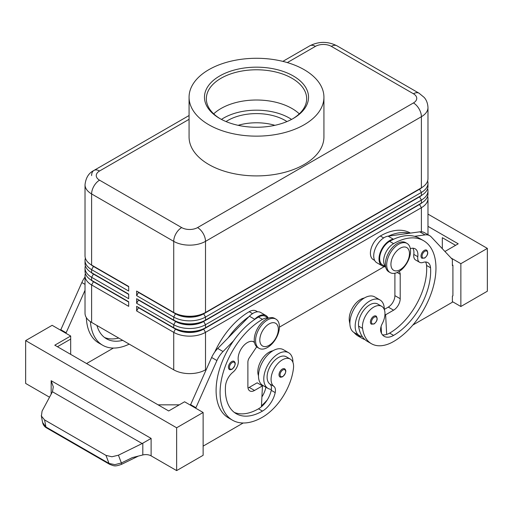 <?xml version="1.0" encoding="UTF-8"?>
<svg xmlns="http://www.w3.org/2000/svg" width="513" height="513" viewBox="0 0 513 513"><rect width="100%" height="100%" fill="white"/><g stroke="black" fill="none" stroke-linecap="round" stroke-linejoin="round"><path stroke-width="0.77" d="M426.649 250.145C428.586 252.627 427.932 255.262 424.681 258.058L421.968 258.257A4.681 2.706 -60 0 1 421.25 254.506A4.681 2.706 -60 0 1 424.309 250.376A4.681 2.706 -60 0 1 426.649 250.145A4.681 2.706 -60 0 1 427.111 250.549M384.308 309.602A20.603 11.895 120 0 0 384.308 309.41A20.603 11.895 120 0 0 380.043 299.977A20.603 11.895 120 0 0 364.166 305.498A20.603 11.895 120 0 0 355.169 326.23A20.603 11.895 120 0 0 359.44 335.662A20.603 11.895 120 0 0 362.319 336.579A44.304 25.579 -60 0 1 358.593 326.101A15.922 9.189 -60 0 1 364.705 309.102A15.922 9.189 -60 0 1 377.703 304.029L381.672 306.325A15.922 9.189 -60 0 1 384.859 311.833A15.922 9.189 -60 0 1 382.211 323.735A9.362 5.406 120 0 0 380.832 331.629A18.731 10.811 120 0 0 384.211 336.336A18.731 10.811 120 0 0 393.58 335.406A52.448 30.28 120 0 0 430.542 267.748A13.114 7.567 120 0 0 427.855 262.598A13.114 7.567 120 0 0 423.052 262.432A9.362 5.406 -60 0 1 419.628 262.31A9.362 5.406 -60 0 1 417.781 256.692A13.114 7.567 120 0 0 415.19 248.831A13.114 7.567 120 0 0 410.323 248.69M380.043 299.977L374.746 296.918A20.603 11.895 120 0 0 358.869 302.439A20.603 11.895 120 0 0 349.872 323.171A20.603 11.895 120 0 0 354.143 332.604L359.44 335.662M385.564 266.523A14.05 8.112 -60 0 1 385.789 252.492A14.05 8.112 -60 0 1 393.58 243.649A59.938 34.602 -60 0 1 423.546 240.68A59.938 34.602 -60 0 1 432.735 288.71A59.938 34.602 -60 0 1 393.58 341.523A44.304 25.579 -60 0 1 371.425 343.716A44.304 25.579 -60 0 1 362.569 328.397A15.922 9.189 -60 0 1 368.674 311.397A15.922 9.189 -60 0 1 381.672 306.325M385.603 266.734L382.583 264.99A14.05 8.112 -60 0 1 381.819 250.203A14.05 8.112 -60 0 1 389.604 241.354A59.938 34.602 -60 0 1 393.856 239.148A59.938 34.602 -60 0 1 414.549 236.326A59.938 34.602 -60 0 1 419.576 238.385L423.546 240.68M364.275 298.034A15.922 9.189 120 0 0 349.327 320.747A44.304 25.579 120 0 0 349.885 323.78M410.432 233.107L410.304 233.03A59.938 34.602 120 0 0 380.338 235.999A14.05 8.112 120 0 0 372.547 244.848A14.05 8.112 120 0 0 373.31 259.636L374.676 260.424M282.33 369.052A4.681 2.706 -60 0 1 284.67 368.821C286.684 370.533 286.023 373.169 282.701 376.734C281.002 377.286 280.092 377.35 279.983 376.933A4.681 2.706 -60 0 1 279.521 372.457A4.681 2.706 -60 0 1 282.33 369.052M93.437 281.406A19.853 11.466 0 0 0 93.462 281.419L91.609 280.348A22.476 12.979 180 0 1 85.023 271.172L85.023 268.113A22.476 12.979 0 0 0 91.609 277.289L128.692 298.701L128.692 294.116L91.609 272.704A22.476 12.979 180 0 1 85.023 263.528L85.023 260.469A22.476 12.979 0 0 0 91.609 269.646L128.692 291.057L128.692 286.466L91.609 265.054A22.476 12.979 180 0 1 85.023 255.878L85.023 184.77A22.476 12.979 0 0 0 91.609 193.94A11.241 6.489 -60 0 1 93.937 186.11A11.241 6.489 -60 0 1 99.554 180.178A11.241 6.489 180 0 1 99.554 171.002L189.073 119.324M85.376 273.467A22.476 12.979 0 0 0 85.023 275.763L85.023 313.231A22.476 12.979 0 0 0 91.609 322.408L91.609 284.939L128.692 306.351L128.692 301.759L91.609 280.348L91.609 277.289L93.462 274.083A19.853 11.466 180 0 1 90.955 272.313M93.437 273.756A19.853 11.466 0 0 0 93.462 273.775L91.609 272.704L91.609 269.646L93.462 266.433A19.853 11.466 180 0 1 90.955 264.663M85.376 265.824A22.476 12.979 0 0 0 85.023 268.113M93.437 266.112A19.853 11.466 0 0 0 93.462 266.125L91.609 265.054L91.609 193.94L173.721 241.354A11.241 6.489 -60 0 1 176.049 233.518A11.241 6.489 -60 0 1 181.666 227.586L99.554 180.178M85.376 258.174A22.476 12.979 0 0 0 85.023 260.469M419.563 204.174A19.853 11.466 180 0 1 419.538 204.193L203.655 328.833A19.853 11.466 180 0 1 189.618 332.187A19.853 11.466 180 0 1 175.574 328.833L136.638 306.351L136.638 310.936L173.721 332.347A22.476 12.979 0 0 0 189.618 336.15A22.476 12.979 0 0 0 205.508 332.347L421.391 207.707A22.476 12.979 0 0 0 427.977 198.531L427.977 234.691M136.638 310.936L138.491 307.723L175.574 329.134A19.853 11.466 0 0 0 189.618 332.495A19.853 11.466 0 0 0 203.655 329.134L205.508 327.762A22.476 12.979 180 0 1 189.618 331.558A22.476 12.979 180 0 1 173.721 327.762L136.638 306.351M419.563 196.53A19.853 11.466 180 0 1 419.538 196.543L205.508 320.112A22.476 12.979 180 0 1 189.618 323.915A22.476 12.979 180 0 1 173.721 320.112L136.638 298.701L136.638 303.292L173.721 324.703L173.721 327.762L175.574 328.833L173.721 332.347L173.721 369.815A22.476 12.979 0 0 0 189.618 373.618A22.476 12.979 0 0 0 205.508 369.815L205.508 332.347L203.655 329.134L419.538 204.495A19.853 11.466 0 0 0 422.045 202.725M419.563 188.88A19.853 11.466 180 0 1 419.538 188.899L205.508 312.468A22.476 12.979 180 0 1 189.618 316.264A22.476 12.979 180 0 1 173.721 312.468L136.638 291.057L136.638 295.642L173.721 317.053A22.476 12.979 0 0 0 189.618 320.856A22.476 12.979 0 0 0 205.508 317.053L421.391 192.413A22.476 12.979 0 0 0 427.977 183.237L427.977 186.296A22.476 12.979 180 0 1 421.391 195.472L205.508 320.112L205.508 317.053L203.655 313.841L419.538 189.201A19.853 11.466 0 0 0 422.045 187.437M136.638 303.292L138.491 300.079L175.574 321.491L173.721 324.703A22.476 12.979 0 0 0 189.618 328.5A22.476 12.979 0 0 0 205.508 324.703L421.391 200.064A22.476 12.979 0 0 0 427.977 190.887L427.977 193.946A22.476 12.979 180 0 1 421.391 203.122L205.508 327.762L205.508 324.703L203.655 321.491L419.538 196.851A19.853 11.466 0 0 0 422.045 195.081M136.638 295.642L138.491 292.429L175.574 313.841A19.853 11.466 0 0 0 189.618 317.201A19.853 11.466 0 0 0 203.655 313.841L203.655 313.539A19.853 11.466 180 0 1 189.618 316.893A19.853 11.466 180 0 1 175.574 313.539L173.721 312.468L173.721 241.354A22.476 12.979 0 0 0 189.618 245.15A22.476 12.979 0 0 0 205.508 241.354L421.391 116.714A22.476 12.979 0 0 0 427.977 107.538L427.977 178.652A22.476 12.979 180 0 1 421.391 187.829L205.508 312.468L205.508 241.354A11.241 6.489 -120 0 0 203.18 233.518A11.241 6.489 -120 0 0 197.563 227.586A11.241 6.489 180 0 1 181.666 227.586M138.491 292.429L175.574 313.539L173.721 317.053L173.721 320.112L175.574 321.491A19.853 11.466 0 0 0 189.618 324.844A19.853 11.466 0 0 0 203.655 321.491L203.655 321.183A19.853 11.466 180 0 1 189.618 324.543A19.853 11.466 180 0 1 175.574 321.183L136.638 298.701M267.491 347.487A16.858 9.734 -60 0 1 259.065 348.321A16.858 9.734 -60 0 1 256.481 334.816A16.858 9.734 -60 0 1 267.491 319.958A16.858 9.734 -60 0 1 275.923 319.124A16.858 9.734 -60 0 1 278.508 332.636A16.858 9.734 -60 0 1 267.491 347.487M269.081 345.345A13.114 7.567 -60 0 1 259.809 339.997A13.114 7.567 -60 0 1 269.081 323.934A13.114 7.567 -60 0 1 278.354 329.288A13.114 7.567 -60 0 1 269.081 345.345M258.43 347.897A16.858 9.734 -60 0 1 257.738 347.558A16.858 9.734 -60 0 1 255.153 334.053A16.858 9.734 -60 0 1 266.17 319.195A16.858 9.734 -60 0 1 274.596 318.361L275.923 319.124M398.614 244.259A16.858 9.734 120 0 0 387.597 259.116A16.858 9.734 120 0 0 390.181 272.621A16.858 9.734 120 0 0 398.614 271.787A16.858 9.734 120 0 0 409.624 256.93A16.858 9.734 120 0 0 407.04 243.425A16.858 9.734 120 0 0 398.614 244.259M400.204 248.234A13.114 7.567 120 0 0 390.932 264.291A13.114 7.567 120 0 0 400.204 269.646A13.114 7.567 120 0 0 409.47 253.589A13.114 7.567 120 0 0 400.204 248.234M407.04 243.425L405.719 242.662A16.858 9.734 120 0 0 397.286 243.495A16.858 9.734 120 0 0 386.276 258.347A16.858 9.734 120 0 0 388.86 271.858L390.181 272.621M287.331 62.592L315.437 46.362A11.241 6.489 180 0 1 331.334 46.362A11.241 6.489 -60 0 1 336.951 45.804L419.063 93.219A11.241 6.489 -60 0 0 413.446 93.77A11.241 6.489 180 0 1 413.446 102.946L197.563 227.586M427.977 107.538C427.662 101.273 424.854 98.195 424.142 97.387L419.063 93.219L336.951 45.804C327.903 41.264 318.862 41.264 309.82 45.804L282.849 61.38L309.82 45.804A11.241 6.489 -120 0 1 315.437 46.362M91.609 175.593A11.241 6.489 60 0 1 93.937 170.444L189.073 115.521L93.937 170.444A11.241 6.489 60 0 1 99.554 171.002M214.761 352.027A59.938 34.602 -60 0 1 249.215 311.699A14.05 8.112 -60 0 1 256.237 311.006L257.603 311.795M258.488 375.74A15.922 9.189 -60 0 1 257.936 369.815A15.922 9.189 -60 0 1 272.89 350.796M268.331 318.175A14.05 8.112 120 0 0 262.457 319.349A59.938 34.602 120 0 0 223.302 372.169A59.938 34.602 120 0 0 232.492 420.192A59.938 34.602 120 0 0 262.457 417.223A44.304 25.579 120 0 0 293.468 368.289A15.922 9.189 120 0 0 290.287 359.087A15.922 9.189 120 0 0 278.771 362.595A15.922 9.189 120 0 0 271.185 377.459A15.922 9.189 120 0 0 273.833 386.308A9.362 5.406 -60 0 1 275.205 392.605A18.731 10.811 -60 0 1 262.457 411.105A52.448 30.28 -60 0 1 236.236 413.709A52.448 30.28 -60 0 1 225.502 386.122A13.114 7.567 -60 0 1 232.985 372.169A9.362 5.406 120 0 0 238.263 360.338A13.114 7.567 -60 0 1 243.149 346.217A13.114 7.567 -60 0 1 253.961 341.921A13.114 7.567 -60 0 1 254.448 342.254M290.287 359.087L286.312 356.791A15.922 9.189 120 0 0 274.795 360.299A15.922 9.189 120 0 0 267.209 375.17A15.922 9.189 120 0 0 269.857 384.013A9.362 5.406 -60 0 1 271.396 389.38A20.603 11.895 -60 0 1 268.049 388.424A20.603 11.895 -60 0 1 263.785 378.992A20.603 11.895 -60 0 1 272.775 358.26A20.603 11.895 -60 0 1 288.652 352.739A20.603 11.895 -60 0 1 292.923 362.172A20.603 11.895 -60 0 1 292.923 362.364M268.049 388.424L262.752 385.366A20.603 11.895 -60 0 1 258.488 375.933A20.603 11.895 -60 0 1 267.478 355.201A20.603 11.895 -60 0 1 283.356 349.68L288.652 352.739M231.735 361.556A4.681 2.706 -60 0 1 234.075 361.325C236.089 363.037 235.429 365.679 232.107 369.245C230.408 369.79 229.503 369.854 229.394 369.437A4.681 2.706 -60 0 1 228.926 364.967A4.681 2.706 -60 0 1 231.735 361.556M376.055 316.059C377.991 318.541 377.337 321.176 374.086 323.972L371.374 324.171A4.681 2.706 -60 0 1 370.655 320.42A4.681 2.706 -60 0 1 373.714 316.29A4.681 2.706 -60 0 1 376.055 316.059A4.681 2.706 -60 0 1 376.516 316.463M49.524 397.209L25.65 383.429L25.65 340.606L52.14 325.313L70.679 336.021L54.788 345.191L168.687 410.958L184.584 401.782L203.122 412.484L203.122 455.307L176.639 470.601L151.117 455.865A7.49 4.328 0 0 0 147.205 454.672A7.49 4.328 0 0 0 142.813 454.96L132.283 457.622L121.376 462.97L114.886 464.656L109.025 463.425L45.926 426.996A3.745 2.161 120 0 0 46.6 427.925A3.745 2.161 120 0 0 46.606 427.932C44.528 426.778 43.188 424.956 42.585 422.468L45.926 426.996L44.593 419.935L41.399 416.069L42.072 411.105L52.454 391.759L142.159 443.546L151.117 438.41L51.172 380.704L53.294 386.847L52.454 391.759M138.401 456.076L121.523 464.355A3.745 0.628 -116.1 0 0 121.523 464.355A3.745 0.628 -116.1 0 0 121.536 464.342A3.745 0.628 -116.1 0 0 121.376 462.97L118.432 455.191L111.898 456.769L105.979 455.377L109.025 463.425A3.745 2.161 -60 0 0 109.699 464.361A3.745 2.161 -60 0 0 109.705 464.361A3.745 2.161 -60 0 0 109.788 464.406M274.878 125.319A40.495 23.38 0 0 0 238.122 125.319M226.041 121.568A40.495 23.38 180 0 1 227.868 120.446A40.495 23.38 180 0 1 286.959 121.568M220.378 118.836A50.159 28.959 180 0 1 206.341 98.74A50.159 28.959 180 0 1 221.032 78.265A50.159 28.959 180 0 1 275.693 71.987A50.159 28.959 180 0 1 306.659 98.74A50.159 28.959 180 0 1 292.622 118.836M219.705 75.969A52.031 30.043 180 0 1 293.295 75.969A52.031 30.043 180 0 1 293.295 118.452A52.031 30.043 180 0 1 293.295 118.458A52.031 30.043 180 0 1 219.705 118.452A52.031 30.043 180 0 1 219.705 75.969M213.709 113.854A50.159 28.959 180 0 1 221.032 108.493A50.159 28.959 180 0 1 225.784 106.076A50.159 28.959 180 0 1 287.216 106.076A50.159 28.959 180 0 1 291.968 108.493A50.159 28.959 180 0 1 299.291 113.854M304.177 124.742A67.427 38.93 180 0 1 230.696 133.181A67.427 38.93 180 0 1 189.073 97.213A67.427 38.93 180 0 1 208.823 69.685A67.427 38.93 180 0 1 282.304 61.246A67.427 38.93 180 0 1 323.927 97.213A67.427 38.93 180 0 1 304.177 124.742M323.927 97.213L323.927 136.977A67.427 38.93 180 0 1 304.177 164.506A67.427 38.93 180 0 1 230.696 172.945A67.427 38.93 180 0 1 189.073 136.977L189.073 97.213M44.593 419.935L105.979 455.377M118.432 455.191L142.159 443.546M176.639 470.601L176.639 427.778L203.122 412.484M25.65 340.606L176.639 427.778M487.35 291.211L487.35 248.388L460.86 263.682L460.86 306.505L487.35 291.211M427.977 214.107L487.35 248.388M442.321 248.702L442.321 237.686L455.563 245.329M427.977 226.342L458.212 243.803L444.925 251.473M451.126 258.058L460.86 263.682M452.383 301.612L460.86 306.505M412.85 325.043L452.383 302.221L452.383 296.104L452.915 295.796L452.915 265.208L452.383 264.907M452.915 265.208L452.383 265.516L452.383 259.398L431.164 236.846A18.731 10.811 120 0 0 429.702 235.685A18.731 10.811 120 0 0 425.059 234.89L414.549 236.326M429.702 235.685L424.398 232.626A18.731 10.811 120 0 0 419.762 231.831L409.252 233.268A59.938 34.602 -60 0 0 388.553 236.089L409.252 233.268M179.287 404.84L158.094 404.84M57.437 346.724L70.679 339.08L70.679 354.368M70.679 336.021L70.679 339.08M195.709 408.201L216.928 360.536A18.731 10.811 -60 0 1 223.033 351.527L233.543 340.824A59.938 34.602 120 0 0 228.516 417.903A59.938 34.602 120 0 0 230.568 418.935M243.188 423.001L203.122 446.13M60.617 330.205L81.836 282.541A18.731 10.811 -60 0 1 85.023 277.014M190.413 405.142L211.632 357.478A18.731 10.811 -60 0 1 217.736 348.468L249.408 316.22A14.986 8.65 -60 0 1 260.681 312.488L265.978 315.546A14.986 8.65 -60 0 1 268.119 317.861M248.003 387.975A9.362 5.406 120 0 0 249.215 387.405L257.16 382.813L262.457 385.872L261.425 406.732A18.731 10.811 -60 0 1 258.488 408.816A52.448 30.28 -60 0 1 234.326 412.426M256.705 346.794L249.395 357.702A5.617 3.245 120 0 0 247.888 362.172L247.888 386.642A9.362 5.406 120 0 0 249.831 390.925A9.362 5.406 120 0 0 254.512 390.464L262.457 385.872M195.709 407.591L190.413 404.533M268.536 318.105L265.51 316.361A14.05 8.112 120 0 0 258.488 317.053A59.938 34.602 120 0 0 254.243 319.753L254.704 319.278A14.986 8.65 -60 0 1 265.978 315.546M254.243 319.753A59.938 34.602 120 0 0 233.543 340.824M248.94 316.694A59.938 34.602 120 0 0 228.247 337.766M265.946 387.206A9.362 5.406 -60 0 1 265.933 387.257A18.731 10.811 -60 0 1 261.912 396.934M261.476 405.802A44.304 25.579 120 0 0 267.299 399.851M271.396 389.38A9.362 5.406 -60 0 1 271.236 390.316A18.731 10.811 -60 0 1 261.425 406.732M261.835 385.513A18.731 10.811 120 0 0 261.963 384.962A9.362 5.406 120 0 0 261.983 384.853M113.392 348.064L86.575 363.544M86.351 317.624A59.938 34.602 120 0 0 98.72 342.966L102.696 345.255A59.938 34.602 -60 0 1 90.416 321.664M65.914 333.264L85.023 290.281M60.617 329.596L65.914 332.655M118.715 338.061A52.448 30.28 -60 0 1 104.53 337.49M96.944 325.492A52.448 30.28 120 0 0 106.441 338.772A52.448 30.28 120 0 0 122.69 340.35M129.212 344.12A59.938 34.602 -60 0 1 102.696 345.255M173.721 369.815L91.609 322.408M427.977 183.237A22.476 12.979 0 0 0 427.624 180.942M138.491 292.128L136.638 291.057M421.391 231.761L421.391 207.707L419.538 204.495L421.391 203.122L421.391 200.064L419.538 196.851L421.391 195.472L421.391 192.413L419.538 189.201L421.391 187.829L421.391 116.714A11.241 6.489 60 0 0 419.063 108.878A11.241 6.489 60 0 0 413.446 102.946M427.977 190.887A22.476 12.979 0 0 0 427.624 188.592M427.977 198.531A22.476 12.979 0 0 0 427.624 196.235M384.243 266.625L279.412 327.153M206.264 369.379L205.508 369.815M128.692 286.773L93.462 266.433L128.692 286.466M128.692 294.417L93.462 274.083L128.692 294.116M85.023 275.763A22.476 12.979 0 0 0 91.609 284.939L93.462 281.727A19.853 11.466 180 0 1 90.955 279.957M128.692 302.067L93.462 281.727L128.692 301.759M381.467 333.296L381.371 331.372A18.731 10.811 120 0 1 380.806 331.533M364.961 339.619A44.304 25.579 -60 0 1 362.159 338.368A44.304 25.579 -60 0 1 358.01 334.835M354.034 332.539A44.304 25.579 120 0 0 358.183 336.073L362.159 338.368M381.153 327.281A52.448 30.28 -60 0 1 380.832 327.467M419.628 262.31L415.652 260.014A9.362 5.406 -60 0 1 413.805 254.403A13.114 7.567 120 0 0 412.894 248.221M382.441 334.816A18.731 10.811 120 0 0 386.667 334.431A18.731 10.811 120 0 0 389.604 333.117A52.448 30.28 120 0 0 426.566 265.452A13.114 7.567 120 0 0 425.559 261.989M371.425 343.716L367.455 341.427A44.304 25.579 -60 0 1 362.319 336.579M381.108 326.409L381.371 331.372M394.901 273.243L394.901 295.642A9.362 5.406 -60 0 1 388.283 307.114L384.308 309.41M388.553 236.089L388.091 236.153A14.986 8.65 120 0 0 375.42 248.241A14.986 8.65 120 0 0 376.818 262.739L382.114 265.798A14.986 8.65 120 0 0 383.025 266.209L385.686 267.113M393.856 239.148L393.388 239.212A14.986 8.65 120 0 0 380.717 251.299A14.986 8.65 120 0 0 382.114 265.798M398.928 271.601A5.617 3.245 -60 0 1 399.037 271.659A5.617 3.245 -60 0 1 400.204 274.237L400.204 298.701A9.362 5.406 -60 0 1 393.58 310.173L385.635 314.764L386.667 334.431M385.635 314.764L384.955 314.366M291.557 119.414A46.414 26.798 0 0 0 289.319 118.028A46.414 26.798 0 0 0 221.443 119.414M424.835 251.293A3.931 2.27 -60 0 1 427.194 251.434A3.931 2.27 -60 0 1 427.271 254.653A3.931 2.27 -60 0 1 424.835 257.718A3.931 2.27 -60 0 1 422.058 256.109A3.931 2.27 -60 0 1 424.835 251.293M389.604 241.354L393.58 243.649M349.327 320.747L349.975 321.125M282.855 376.395A3.931 2.27 120 0 0 285.638 371.572A3.931 2.27 120 0 0 282.855 369.969A3.931 2.27 120 0 0 280.502 372.829A3.931 2.27 120 0 0 280.425 376.138A3.931 2.27 120 0 0 282.855 376.395M331.334 46.362L413.446 93.77M249.215 311.699L252.543 313.623M253.159 341.562L254.461 342.312M232.261 368.898A3.931 2.27 120 0 0 235.044 364.083A3.931 2.27 120 0 0 232.261 362.473A3.931 2.27 120 0 0 229.907 365.339A3.931 2.27 120 0 0 229.83 368.648A3.931 2.27 120 0 0 232.261 368.898M374.24 317.207A3.931 2.27 -60 0 1 376.6 317.348A3.931 2.27 -60 0 1 376.677 320.567A3.931 2.27 -60 0 1 374.24 323.632A3.931 2.27 -60 0 1 371.463 322.023A3.931 2.27 -60 0 1 374.24 317.207M142.813 443.2L142.813 454.96M51.172 380.704L51.172 394.144M151.117 455.865L151.117 438.41M254.512 390.464L249.215 387.405M216.928 360.536L211.632 357.478M223.033 351.527L217.736 348.468M254.704 319.278L249.408 316.22M269.857 384.013L273.833 386.308M271.236 390.316L275.205 392.605M258.488 408.816L262.457 411.105M258.488 317.053L262.457 319.349M261.963 384.962L265.933 387.257M81.836 282.541L85.023 284.382M175.574 313.539L173.721 312.468M419.538 188.899L421.391 187.829L419.538 188.899M175.574 321.183L173.721 320.112M419.538 196.543L421.391 195.472L419.538 196.543M175.574 328.833L173.721 327.762M419.538 204.193L421.391 203.122L419.538 204.193M380.338 235.999L383.666 237.923M380.736 327.993L381.204 328.262M413.805 254.403L417.781 256.692M426.566 265.452L430.542 267.748M389.604 333.117L393.58 335.406M358.593 326.101L362.569 328.397M393.388 239.212L388.091 236.153M425.059 234.89L419.762 231.831M393.58 310.173L388.283 307.114M400.204 298.701L394.901 295.642M400.204 274.237L397.203 272.506M93.462 281.419L91.609 280.348M93.462 273.775L91.609 272.704M93.462 266.125L91.609 265.054M257.738 347.558L259.065 348.321M254.486 342.434L252.781 341.453M41.277 415.549L42.579 422.455M46.6 427.925L109.699 464.361M121.523 464.355C114.386 466.881 114.155 465.868 109.711 464.361M232.492 420.192L228.516 417.903M93.937 170.444C88.787 172.958 85.818 177.729 85.023 184.77"/></g></svg>
